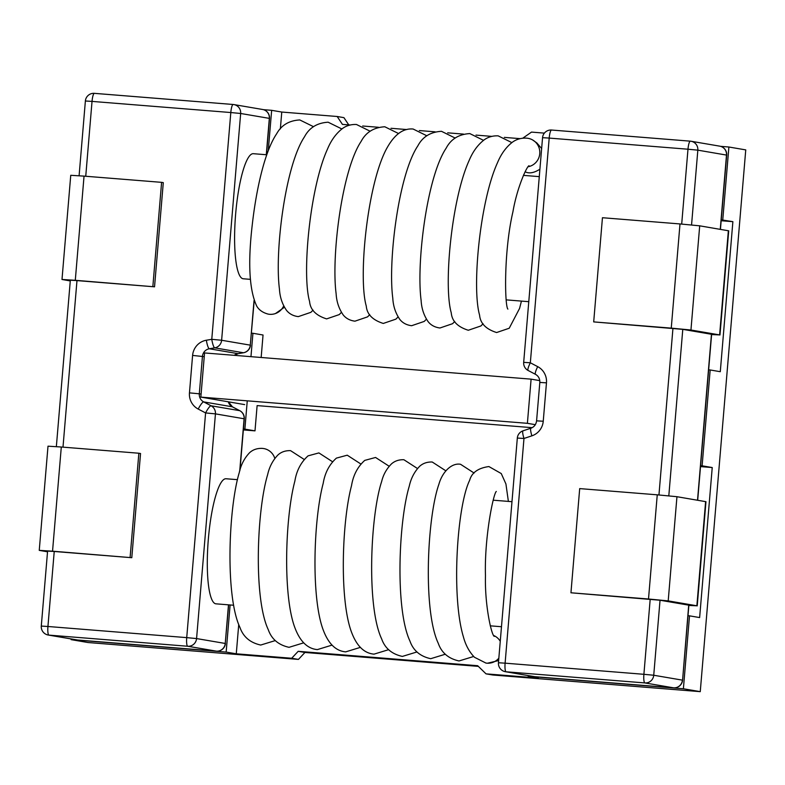 <?xml version="1.0" encoding="UTF-8"?>
<svg xmlns="http://www.w3.org/2000/svg" width="785" height="785" viewBox="0 0 785 785"><rect width="100%" height="100%" fill="white"/><g stroke="black" fill="none" stroke-linecap="round" stroke-linejoin="round"><path stroke-width="1.18" d="M233.626 605.245L215.973 603.832A62.741 12.786 -85.4 0 1 208.251 540.266A62.741 12.786 -85.4 0 1 226.011 478.752L237.443 479.664M76.881 639.922A8.37 8.37 0 0 0 77.617 640.01A8.37 1.707 94.6 0 1 77.587 640.01A8.37 8.193 -80.3 0 1 76.881 639.922L48.219 635.026A8.37 8.193 -80.3 0 0 48.925 635.114L187.703 646.251L216.375 651.148L77.587 640.01L48.925 635.114A8.37 1.707 -85.4 0 1 47.934 626.489L186.722 637.626A8.37 1.707 94.6 0 0 187.703 646.251A8.37 8.193 -80.3 0 0 196.574 638.568L186.722 637.626L205.591 412.93L215.443 413.872L244.282 418.807L239.965 470.235M720.434 229.367L726.674 155.106L697.836 150.161A8.37 8.193 -80.3 0 0 690.368 141.172A8.37 1.707 94.6 0 0 687.984 149.219L549.196 138.082A8.37 1.707 -85.4 0 1 551.561 130.035A8.37 8.37 0 0 0 542.553 137.669L549.196 138.082L530.336 362.778L523.683 362.366A8.37 8.37 0 0 0 528.138 370.481A8.37 1.629 -62.3 0 1 530.336 362.778L537.705 366.644A16.73 16.377 99.7 0 1 546.468 382.844L543.24 421.251A16.73 16.377 99.7 0 1 531.896 435.832L523.978 438.472L517.325 438.059L498.455 662.756A8.37 8.37 0 0 0 505.383 671.705A8.37 8.193 -80.3 0 0 506.089 671.793L534.762 676.69A8.37 8.193 99.7 0 1 534.055 676.601A8.37 8.37 0 0 0 534.791 676.699A8.37 1.707 94.6 0 0 534.82 676.699M250.464 279.352L243.271 278.773A62.741 12.786 -85.4 0 1 235.549 215.208A62.741 12.786 -85.4 0 1 253.3 153.693L266.763 154.773M230.113 604.96L226.158 652.08L71.111 639.638L87.979 642.522L298.437 659.41L304.933 652.463L478.35 666.377M280.353 128.917L281.766 112.049L337.177 116.494L343.928 117.652L348.756 124.893M720.581 146.344L728.892 147.011L745.75 149.896L700.259 691.654L492.764 675.002L486.023 673.854L538.333 678.044L528.217 676.317L528.276 675.62M251.475 333.164L252.927 333.282L250.964 356.665M247.255 400.841L244.881 429.13L243.419 429.012M71.111 639.638L71.17 638.941M263.417 109.665L271.649 110.322L268.264 150.691M721.238 219.82L732.876 221.664L720.287 371.697L710.17 369.971L702.114 465.819L700.593 465.691M710.17 369.971L708.639 369.843M687.994 615.715L689.515 615.842L683.392 688.769L528.217 676.317M728.892 147.011L722.759 219.937M689.515 615.842L699.631 617.569L712.231 467.546L702.114 465.819M700.259 691.654L683.392 688.769M252.927 333.282L263.044 335.009L261.16 357.489M244.881 429.13L254.997 430.857L243.35 429.925M532.142 427.668L257.117 405.6L254.997 430.857M238.738 624.517L236.275 653.807L291.686 658.262L298.192 651.314L477.663 665.709L486.023 673.854M226.158 652.08L236.275 653.807M281.766 112.049L271.649 110.322M544.368 133.126L531.514 132.096L522.79 138.18M298.437 659.41L291.686 658.262M337.177 116.494L342.437 124.393L350.12 125.001M362.67 126.012L378.458 127.278M391.009 128.289L406.787 129.554M419.337 130.555L435.125 131.831M447.666 132.832L463.464 134.098M476.004 135.108L491.783 136.374M504.333 137.385L520.121 138.651M304.933 652.463L298.192 651.314M712.231 467.546L700.514 466.604M732.876 221.664L721.16 220.732M673.608 687.837A8.37 1.707 -85.4 0 1 673.579 687.827A8.37 8.37 0 0 0 682.577 680.193L688.877 605.176L660.038 600.24L570.95 592.783L579.693 488.604L657.251 494.825L648.508 599.004L668.202 600.888L696.874 605.794L688.857 605.441M570.95 592.783L648.508 599.004M697.217 605.883L705.96 501.693L676.955 496.709L657.251 494.825M697.688 500.251L711.622 334.302L682.783 329.357L593.695 321.899L602.448 217.72L679.996 223.941L671.254 328.13L690.947 330.014L719.619 334.91L711.602 334.557M593.695 321.899L671.254 328.13M719.963 334.999L728.715 230.819L699.7 225.825L679.996 223.941M283.679 305.944A14.434 14.13 99.7 0 1 268.127 314.098C262.838 312.685 259.04 310.036 256.754 306.15C249.306 290.185 247.795 263.191 252.221 225.158C256.244 189.136 264.81 151.211 276.614 133.843C281.383 125.158 289.115 120.527 299.811 119.948L313.519 126.689M528.168 166.744A14.434 14.13 -80.3 0 0 527.932 138.307A14.434 14.13 -80.3 0 0 527.785 138.278M531.102 379.145L527.392 423.321L200.842 397.112L204.551 352.946L531.102 379.145L539.776 380.627M535.331 424.675L527.392 423.321M244.685 404.609L200.842 397.112M275.329 640.57L260.708 645.044C250.16 642.729 243.242 636.861 239.945 627.421C225.167 596.149 228.435 508.552 239.288 472.491C240.985 464.7 244.439 458.087 249.63 452.67C252.976 449.638 257.186 448.206 262.229 448.372L263.74 448.559A14.434 14.13 99.7 0 1 274.799 458.381M498.642 660.558L487.387 663.237L485.719 663.031A14.434 14.13 -80.3 0 0 498.848 658.154M500.261 641.296A14.434 14.13 -80.3 0 0 493.785 635.546M62.996 447.136L76.979 280.598L154.537 286.819L75.291 280.304L84.044 176.125L70.748 175.3L61.995 279.48L75.291 280.304M154.537 286.819L163.29 182.63L161.602 182.346L152.849 286.535M161.602 182.346L84.044 176.125M70.267 280.932L61.995 279.48M76.979 280.598L70.503 280.225M48.219 635.026A8.37 8.37 0 0 1 41.291 626.077L47.934 626.489L54.234 551.472L131.792 557.703L52.546 551.188L61.299 447.008L48.003 446.184L39.25 550.363L52.546 551.188M131.792 557.703L140.544 453.514L138.857 453.23L130.104 557.409M138.857 453.23L61.299 447.008M47.522 551.806L39.25 550.363M54.234 551.472L47.757 551.109M198.212 409.063A8.37 1.629 -62.3 0 1 203.688 401.9L232.35 406.807L239.729 410.673L211.057 405.776L203.688 401.9A8.37 8.193 99.7 0 1 199.302 393.805L189.46 392.863A16.73 16.377 99.7 0 0 198.212 409.063L205.591 412.93A8.37 1.629 -62.3 0 1 211.057 405.776A8.37 8.193 99.7 0 1 215.443 413.872L196.574 638.568L225.236 643.464L228.484 604.833M239.719 471.029L244.106 418.768A8.37 8.193 99.7 0 0 239.729 410.673A8.37 1.629 -62.3 0 1 239.827 410.702A8.37 1.629 -62.3 0 1 239.916 410.771M77.656 640.01A8.37 1.707 94.6 0 1 77.617 640.01L216.405 651.148A8.37 1.707 94.6 0 0 216.434 651.148A8.37 1.707 94.6 0 1 216.375 651.148A8.37 8.193 99.7 0 0 225.236 643.464L228.661 604.842M266.282 154.733L269.334 118.378L240.661 113.482A8.37 8.193 -80.3 0 0 233.204 104.483A8.37 1.707 94.6 0 0 233.165 104.483A8.37 1.707 94.6 0 0 230.81 112.54L240.661 113.482L221.625 340.258L250.287 345.155L254.036 300.567M189.46 392.863L192.6 355.419A16.73 16.377 99.7 0 1 206.357 340.229L211.773 339.316L230.81 112.54L92.031 101.402A8.37 1.707 -85.4 0 1 94.386 93.346L233.135 104.483A8.37 8.37 0 0 1 233.91 104.582L262.573 109.478A8.37 8.193 99.7 0 1 269.334 118.378L269.5 118.417A8.37 8.37 0 0 0 262.573 109.478M85.742 176.262L92.031 101.402L85.379 100.99L79.099 175.742M201.097 394.109L199.302 393.805L202.451 356.361A8.37 8.193 99.7 0 1 209.33 348.766L214.737 347.853A8.37 1.619 80.4 0 1 211.773 339.316L221.625 340.258A8.37 8.193 99.7 0 1 214.737 347.853L243.409 352.75A8.37 1.619 80.4 0 0 243.517 352.75A8.37 1.619 80.4 0 0 243.635 352.71M85.379 100.99A8.37 8.37 0 0 1 94.386 93.346A8.37 1.707 -85.4 0 1 94.416 93.356L233.165 104.483M254.173 300.949L250.287 345.155A8.37 8.193 99.7 0 1 243.409 352.75L237.992 353.662L209.33 348.766A8.37 1.619 -99.6 0 1 206.357 340.229M720.267 229.338L726.498 155.057A8.37 8.193 -80.3 0 0 719.747 146.157L691.085 141.261A8.37 8.37 0 0 0 690.339 141.163A8.37 1.707 94.6 0 0 690.339 141.163L551.561 130.035A8.37 1.707 -85.4 0 1 551.59 130.035L690.309 141.163M523.173 430.818A8.37 1.511 71.6 0 0 523.016 430.828A8.37 1.511 71.6 0 0 523.978 438.472L505.108 663.168L498.455 662.756M650.186 599.298L643.896 674.305L505.108 663.168A8.37 1.707 -85.4 0 0 506.089 671.793L644.878 682.93A8.37 8.193 -80.3 0 0 653.738 675.247L643.896 674.305A8.37 1.707 94.6 0 0 644.878 682.93L673.54 687.827L534.762 676.69A8.37 1.707 94.6 0 0 534.791 676.699L673.579 687.827A8.37 1.707 -85.4 0 1 673.54 687.827A8.37 8.193 -80.3 0 0 682.41 680.144L653.738 675.247L660.038 600.24M691.556 224.942L697.836 150.161L687.984 149.219L681.694 224.078M672.941 328.415L658.949 494.962M711.455 334.253L697.522 500.222M688.71 605.137L682.577 680.193M682.783 329.357L668.81 495.826M192.6 355.419L204.237 356.665M531.092 428.178A8.37 1.511 71.6 0 0 530.945 428.188A8.37 1.511 71.6 0 0 531.896 435.832M543.24 421.251L536.587 420.838C536.057 424.548 534.173 427.001 530.945 428.188L523.016 430.828A8.37 8.37 0 0 0 517.325 438.059M536.587 420.838L539.815 382.432L546.468 382.844M537.705 366.644A8.37 1.629 117.7 0 0 535.507 374.347A8.37 1.629 117.7 0 0 535.606 374.376M528.236 370.51A8.37 1.629 -62.3 0 1 528.138 370.481L535.507 374.347C538.51 376.093 539.943 378.782 539.815 382.432M228.288 401.802A8.37 8.193 99.7 0 0 232.35 406.807A8.37 1.629 -62.3 0 1 232.448 406.836A8.37 1.629 -62.3 0 1 232.537 406.895M234.283 355.33A8.37 8.193 99.7 0 1 237.992 353.662A8.37 1.619 -99.6 0 0 238.11 353.672A8.37 1.619 -99.6 0 0 238.208 353.633M676.955 496.709L668.202 600.888M705.617 501.605L696.874 605.794M699.7 225.825L690.947 330.014M728.362 230.721L719.619 334.91M525.106 171.768C529.09 173.828 534.026 172.965 539.903 169.187M542.553 137.669L523.683 362.366M41.291 626.077L47.591 551.06M56.353 446.626L70.336 280.186M216.405 651.148A8.37 8.37 0 0 0 225.413 643.514M269.5 118.417L266.449 154.743M490.262 625.831L501.487 626.734M493.215 500.192L511.987 501.693M506.207 299.87L528.776 301.685M523.409 175.369L539.275 176.635M505.383 671.705L534.055 676.601M726.674 155.106A8.37 8.37 0 0 0 719.747 146.157M244.282 418.807A8.37 8.37 0 0 0 239.827 410.702L232.448 406.836L228.435 401.832M234.421 355.34L238.11 353.672L243.517 352.75A8.37 8.37 0 0 0 250.464 345.204M507.846 309.074L507.875 309.113C504.706 305.924 503.636 251.485 512.929 211.783C517.187 186.899 527.167 165.713 529.041 165.763M521.446 301.097L519.572 308.417L509.22 328.238L496.62 332.536C485.964 329.17 480.292 323.371 479.596 315.148C471.707 287.869 479.87 201.245 497.504 162.701C501.134 153.938 506.099 147.109 512.409 142.203C516.422 139.259 521.112 137.895 526.48 138.131L527.932 138.307M511.849 142.605L498.141 135.854C492.784 135.628 488.093 136.982 484.07 139.936C477.771 144.842 472.796 151.672 469.165 160.425C451.542 198.968 443.378 285.603 451.267 312.872C451.964 321.104 457.635 326.903 468.292 330.259L480.891 325.961L483.06 323.763M483.521 140.338L469.813 133.587C458.842 134.235 450.963 139.082 446.184 148.139C426.814 177.008 416.187 263.436 421.133 300.547C421.565 308.495 423.92 315.56 428.178 321.722C431.014 325.255 434.939 327.345 439.953 327.993L452.562 323.695L454.731 321.497M455.182 138.062L441.474 131.311C430.504 131.958 422.624 136.806 417.846 145.863C398.486 174.731 387.859 261.17 392.794 298.271C393.236 306.219 395.581 313.284 399.85 319.456C402.676 322.988 406.601 325.068 411.625 325.716L424.224 321.418L426.392 319.22M426.854 135.785L413.146 129.034C402.715 128.024 393.56 135.138 385.69 150.396C367.037 187.252 358.146 277.811 366.271 306.081C366.978 314.304 372.649 320.084 383.286 323.44L395.895 319.142L398.064 316.944M398.525 133.519L384.807 126.768C373.837 127.415 365.967 132.263 361.178 141.32C341.818 170.188 331.191 256.616 336.127 293.727C336.569 301.675 338.924 308.731 343.182 314.903C346.008 318.435 349.933 320.525 354.957 321.173L367.557 316.865L369.725 314.677M370.186 131.242L356.478 124.491C351.111 124.256 346.421 125.62 342.407 128.563C336.108 133.47 331.133 140.299 327.502 149.062C309.879 187.605 301.715 274.23 309.594 301.509C310.291 309.732 315.972 315.531 326.619 318.896L339.228 314.599L341.397 312.401M341.858 128.966L328.15 122.215C317.169 122.862 309.3 127.719 304.521 136.767C285.151 165.645 274.524 252.073 279.46 289.174C279.902 297.132 282.257 304.188 286.515 310.36C289.341 313.892 293.266 315.982 298.29 316.62L310.889 312.322L313.058 310.124M532.367 139.799L536.842 142.939L541.64 148.561M523.762 174.564L524.203 175.428M284.386 307.278L275.515 313.519M496.297 491.459C493.333 493.667 484.306 537.686 485.464 575.64C484.679 606.03 491.724 635.909 494.334 636.38M304.129 459.411L290.568 450.649C285.514 450.482 281.315 451.915 277.959 454.947C272.768 460.363 269.324 466.967 267.616 474.768C256.774 510.829 253.496 598.415 268.284 629.698C271.581 639.127 278.498 645.005 289.037 647.321L303.667 642.846M332.457 461.688L318.896 452.916L308.073 455.849C300.969 462.228 296.563 470.647 294.866 481.087C285.2 517.286 282.669 595.648 294.924 627.804C300.086 641.502 307.573 648.763 317.375 649.597L331.996 645.123M360.796 463.964L347.235 455.192L336.402 458.116C329.298 464.504 324.902 472.923 323.194 483.364C313.529 519.562 310.997 597.925 323.263 630.07C328.424 643.779 335.901 651.04 345.704 651.864L360.335 647.389M389.125 466.231L375.564 457.469L364.74 460.393C357.636 466.781 353.23 475.19 351.533 485.64C341.867 521.829 339.326 600.201 351.592 632.347C356.753 646.045 364.24 653.316 374.043 654.14L388.663 649.666M417.463 468.508L403.902 459.735C399.006 459.559 394.884 460.923 391.558 463.817C386.583 468.802 383.286 474.689 381.667 481.47C370.304 515.951 366.467 606.874 381.638 638.853C384.935 648.253 391.852 654.111 402.371 656.417L417.002 651.942M445.792 470.784L432.231 462.012C427.177 461.845 422.978 463.278 419.632 466.31C414.431 471.726 410.987 478.34 409.279 486.131C398.437 522.202 395.159 609.788 409.947 641.06C413.244 650.5 420.161 656.368 430.71 658.693L445.33 654.219M474.12 473.051L460.56 464.288C451.983 462.659 442.524 471.392 438.893 484.257C427.118 517.609 422.87 610.71 438.275 643.327C441.572 652.767 448.49 658.644 459.039 660.96L473.669 656.486M508.386 501.409L505.923 483.952L501.262 473.561L488.898 466.555C478.153 468.046 471.746 472.629 469.656 480.312C457.037 505.933 451.169 596.06 463.287 636.449C465.485 644.878 469.204 651.825 474.474 657.28L485.925 663.06"/></g></svg>
